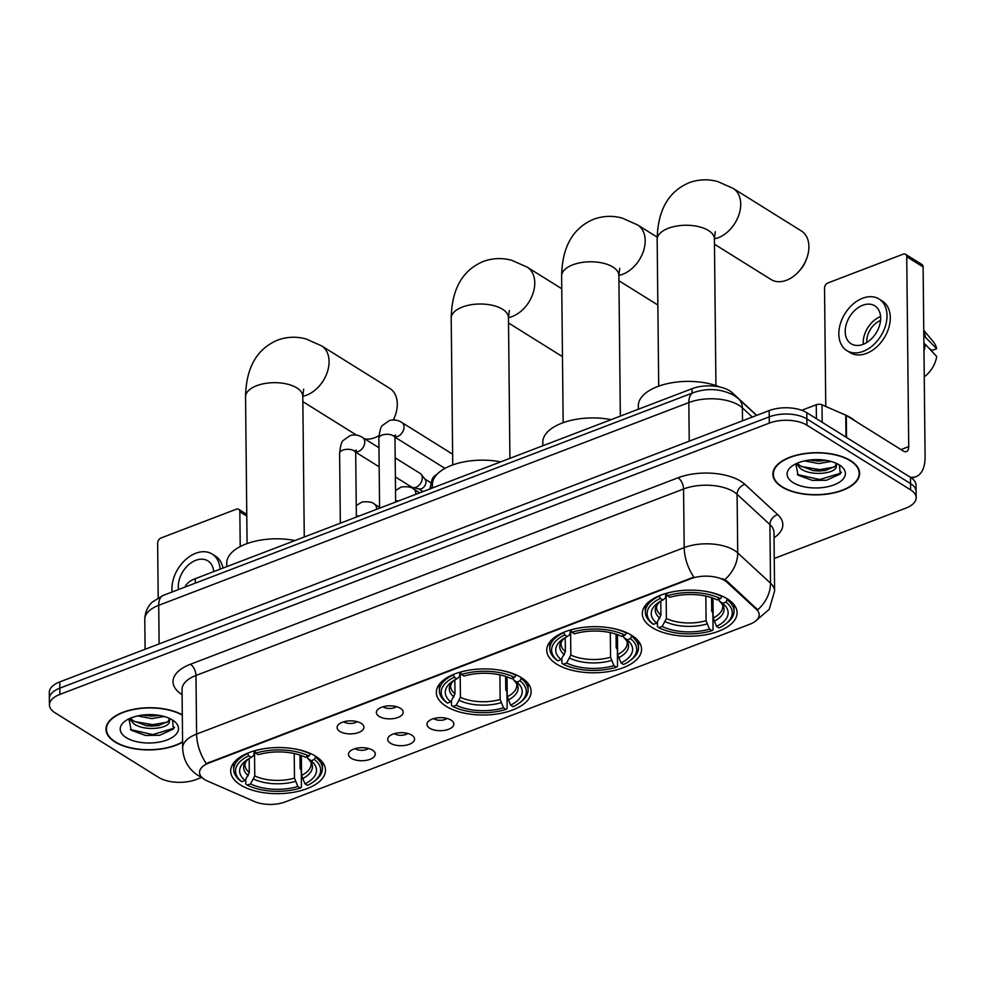 <?xml version="1.0" encoding="UTF-8"?>
<svg xmlns="http://www.w3.org/2000/svg" width="986" height="986" viewBox="0 0 986 986"><rect width="100%" height="100%" fill="white"/><g stroke="black" fill="none" stroke-linecap="round" stroke-linejoin="round"><path stroke-width="1.48" d="M446.19 706.321A47.402 23.06 179.4 0 0 499.138 713.642A47.402 23.06 179.4 0 0 531.146 691.457A47.402 23.06 179.4 0 0 521.311 677.592A47.402 23.06 179.4 0 0 468.362 670.27A47.402 23.06 179.4 0 0 436.342 692.455A47.402 23.06 179.4 0 0 446.19 706.321M556.609 664.096A47.402 23.06 179.4 0 0 609.558 671.417A47.402 23.06 179.4 0 0 641.566 649.232A47.402 23.06 179.4 0 0 631.73 635.366A47.402 23.06 179.4 0 0 578.782 628.045A47.402 23.06 179.4 0 0 546.762 650.23A47.402 23.06 179.4 0 0 556.609 664.096M652.14 627.552A47.402 23.06 179.4 0 0 705.089 634.873A47.402 23.06 179.4 0 0 737.097 612.7A47.402 23.06 179.4 0 0 727.261 598.822A47.402 23.06 179.4 0 0 674.313 591.514A47.402 23.06 179.4 0 0 642.293 613.686A47.402 23.06 179.4 0 0 652.14 627.552M240.522 784.979A47.402 23.06 179.4 0 0 293.471 792.3A47.402 23.06 179.4 0 0 325.491 770.115A47.402 23.06 179.4 0 0 315.643 756.25A47.402 23.06 179.4 0 0 262.695 748.929A47.402 23.06 179.4 0 0 230.687 771.114A47.402 23.06 179.4 0 0 240.522 784.979M372.511 750.149A13.422 6.52 -0.6 0 1 374.507 751.899A13.422 6.52 -0.6 0 1 368.32 759.886A13.422 6.52 -0.6 0 1 351.25 758.271A13.422 6.52 -0.6 0 1 349.217 752.17A13.422 6.52 -0.6 0 1 359.742 747.782A13.422 6.52 -0.6 0 1 372.511 750.149M355.12 748.633A8.048 3.919 179.4 0 0 355.416 748.83A8.048 3.919 179.4 0 0 368.53 748.485M411.778 735.125A13.422 6.52 -0.6 0 1 413.763 736.887A13.422 6.52 -0.6 0 1 407.588 744.861A13.422 6.52 -0.6 0 1 390.518 743.259A13.422 6.52 -0.6 0 1 388.472 737.146A13.422 6.52 -0.6 0 1 398.997 732.771A13.422 6.52 -0.6 0 1 411.778 735.125M394.375 733.609A8.048 3.919 179.4 0 0 394.683 733.818A8.048 3.919 179.4 0 0 407.797 733.473M451.033 720.113A13.422 6.52 -0.6 0 1 453.03 721.863A13.422 6.52 -0.6 0 1 446.843 729.85A13.422 6.52 -0.6 0 1 429.773 728.247A13.422 6.52 -0.6 0 1 427.739 722.134A13.422 6.52 -0.6 0 1 438.265 717.759A13.422 6.52 -0.6 0 1 451.033 720.113M433.643 718.597A8.048 3.919 179.4 0 0 433.951 718.806A8.048 3.919 179.4 0 0 447.052 718.461M361.147 723.305A13.422 6.52 -0.6 0 1 363.144 725.055A13.422 6.52 -0.6 0 1 356.969 733.042A13.422 6.52 -0.6 0 1 339.887 731.439A13.422 6.52 -0.6 0 1 337.853 725.326A13.422 6.52 -0.6 0 1 348.378 720.951A13.422 6.52 -0.6 0 1 361.147 723.305M343.757 721.789A8.048 3.919 179.4 0 0 344.065 721.998A8.048 3.919 179.4 0 0 357.166 721.653M400.415 708.293A13.422 6.52 -0.6 0 1 402.411 710.043A13.422 6.52 -0.6 0 1 396.224 718.03A13.422 6.52 -0.6 0 1 379.154 716.428A13.422 6.52 -0.6 0 1 377.12 710.314A13.422 6.52 -0.6 0 1 387.646 705.927A13.422 6.52 -0.6 0 1 400.415 708.293M383.012 706.777A8.048 3.919 179.4 0 0 383.32 706.987A8.048 3.919 179.4 0 0 396.434 706.642M207.405 780.998A24.145 11.746 -0.6 0 1 204.558 779.519A24.145 11.746 -0.6 0 1 199.542 772.457A24.145 11.746 -0.6 0 1 208.958 763.004L690.878 578.708A24.145 11.746 -0.6 0 1 727.015 582.282L756.459 609.447A24.145 11.746 -0.6 0 1 759.208 614.808A24.145 11.746 -0.6 0 1 749.791 624.249L285.361 801.865A24.145 11.746 -0.6 0 1 254.351 801.482L207.405 780.998M185.121 587.04A26.832 13.052 -0.6 0 1 195.24 578.696L692.012 388.706A26.832 13.052 -0.6 0 1 732.167 392.687L756.743 415.365M182.299 714.838A43.384 21.1 179.4 0 0 134.207 709.18A43.384 21.1 179.4 0 0 105.983 729.283A43.384 21.1 179.4 0 0 114.98 741.977A43.384 21.1 179.4 0 0 182.583 742.125M781.873 486.924A43.384 21.1 179.4 0 0 830.323 493.629A43.384 21.1 179.4 0 0 859.619 473.329A43.384 21.1 179.4 0 0 850.61 460.635A43.384 21.1 179.4 0 0 802.16 453.942A43.384 21.1 179.4 0 0 772.864 474.229A43.384 21.1 179.4 0 0 781.873 486.924M206.284 763.558L693.873 577.093A31.305 16.577 -110.9 0 1 684.185 547.612A35.779 17.403 -0.6 0 1 734.36 550.373A35.779 17.403 -0.6 0 1 737.713 552.912L770.522 583.182A35.779 17.403 -0.6 0 1 774.589 591.119L773.985 532.514A35.779 17.403 179.4 0 0 769.918 524.564L737.097 494.294A35.779 17.403 179.4 0 0 733.744 491.767A35.779 17.403 179.4 0 0 683.569 488.994L195.98 675.472A35.779 17.403 179.4 0 0 182.04 689.46L182.644 748.066A35.779 17.403 -0.6 0 1 196.596 734.077A31.305 16.577 69.1 0 0 206.284 763.558M774.256 558.458L905.703 508.197A26.832 13.052 179.4 0 0 916.167 497.696L916.043 485.198A26.832 13.052 179.4 0 0 910.472 477.347L806.794 412.678L806.868 418.939A26.832 13.052 179.4 0 0 769.24 416.856L59.826 688.166A26.832 13.052 179.4 0 0 49.362 698.655A26.832 13.052 179.4 0 1 59.826 688.166L769.24 416.856A26.832 13.052 179.4 0 1 806.868 418.939L910.534 483.596L806.868 418.939L806.93 425.188A26.832 13.052 179.4 0 0 769.302 423.105L59.899 694.415A26.832 13.052 179.4 0 0 49.436 704.904A26.832 13.052 179.4 0 0 55.006 712.755L158.672 777.424A26.832 13.052 179.4 0 0 196.3 779.495L201.649 777.449M916.105 491.447A26.832 13.052 179.4 0 0 910.534 483.596A26.832 13.052 179.4 0 1 916.105 491.447M722.344 578.659L727.002 581.148L757.716 609.804A31.305 24.305 -47.3 0 0 770.522 583.182L769.918 524.564A8.948 6.939 132.7 0 1 777.757 514.68A44.727 21.754 -0.6 0 1 774.035 537.74M916.167 497.696A26.832 13.052 179.4 0 0 910.596 489.845L806.93 425.188M806.794 412.678A26.832 13.052 179.4 0 0 769.166 410.607L59.764 681.918A26.832 13.052 179.4 0 0 49.3 692.406L49.436 704.904M182.299 715.183A42.928 20.879 179.4 0 0 134.614 709.328A42.928 20.879 179.4 0 0 106.426 729.283A42.928 20.879 179.4 0 0 115.337 741.842A42.928 20.879 179.4 0 0 182.583 741.78M164.157 716.489L151.819 718.621L137.707 715.922M159.362 715.429L151.795 716.132L142.711 715.072M169.851 718.572L169.469 721.259A20.213 9.835 179.4 0 0 169.493 720.803A20.213 9.835 179.4 0 0 168.643 718.03M169.469 721.259C169.802 728.79 143.512 731.809 133.221 723.293L129.437 718.634M169.296 719.497L167.928 721.592L158.463 725.536L151.893 726.066L146.224 725.659L133.196 720.803L130.509 718.165M126.257 737.664A29.161 14.186 179.4 0 0 166.437 740.19A29.161 14.186 179.4 0 0 173.499 720.68A29.161 14.186 179.4 0 0 172.464 719.99A29.161 14.186 179.4 0 0 125.049 721.185A29.161 14.186 179.4 0 0 126.257 737.664M128.895 718.893L131.212 730.207L145.509 735.457L159.547 735.297L173.413 729.048L172.562 720.162M174.559 727.2L173.672 728.272L152.768 734.595L130.398 729.541M167.287 722.171L152.657 724.673L134.158 721.481M153.163 714.739L148.455 714.665M159.707 735.273L145.225 735.42M159.128 725.425L145.558 725.548M159.029 715.491L145.447 715.626M246.796 516.109L239.844 511.771A4.474 3.106 -58 0 0 238.674 509.331A4.474 3.106 -58 0 0 236.258 509.22L161.137 537.949A4.474 3.106 -58 0 0 157.637 543.212L158.204 597.762M239.844 511.771L240.214 546.564M213.691 571.634A22.358 15.542 -58 0 0 207.873 560.874A22.358 15.542 -58 0 0 195.832 560.307A22.358 15.542 -58 0 0 178.565 589.542M213.691 571.597A22.358 15.542 -58 0 0 212.643 572.04M222.972 568.084A30.406 21.137 -58 0 0 215.404 556.079L212.138 554.046A30.406 21.137 -58 0 0 195.758 553.269A30.406 21.137 -58 0 0 172.131 592.007M220.088 569.193A30.406 21.137 -58 0 0 212.138 554.046M850.265 460.77A42.928 20.879 179.4 0 0 802.308 454.139A42.928 20.879 179.4 0 0 773.307 474.229A42.928 20.879 179.4 0 0 782.231 486.788A42.928 20.879 179.4 0 0 830.175 493.419A42.928 20.879 179.4 0 0 859.176 473.329A42.928 20.879 179.4 0 0 850.265 460.77M855.318 421.084A44.727 21.754 179.4 0 0 851.238 418.027A44.727 21.754 179.4 0 0 846.111 415.34M831.038 461.448L818.7 463.568L804.588 460.869M826.256 460.376L818.676 461.091L809.592 460.031M836.732 463.531L836.362 466.218A20.213 9.835 179.4 0 0 836.375 465.749A20.213 9.835 179.4 0 0 835.524 462.989M836.362 466.218C836.695 473.748 810.393 476.768 800.102 468.239L796.331 463.58M836.177 464.443L834.822 466.538L825.356 470.495L818.787 471.012L813.105 470.605L800.077 465.762L797.391 463.112M793.138 482.622A29.161 14.186 179.4 0 0 833.318 485.137A29.161 14.186 179.4 0 0 840.38 465.638A29.161 14.186 179.4 0 0 839.345 464.948A29.161 14.186 179.4 0 0 791.943 466.144A29.161 14.186 179.4 0 0 793.138 482.622M795.776 463.839L798.105 475.166L812.402 480.416L826.441 480.256L840.294 474.007L839.443 465.109M841.44 472.146L840.553 473.218L819.649 479.553L797.28 474.488M834.168 467.117L819.551 469.632L801.051 466.427M820.044 459.686L815.336 459.612M826.601 480.231L812.107 480.379M826.009 470.371L812.439 470.507M825.911 460.45L812.341 460.573M393.328 419.925A28.619 19.893 -58 0 0 394.807 416.634L393.956 418.791A19.683 13.681 122 0 1 393.476 419.925M364.845 438.93A28.619 19.893 -58 0 0 374.877 437.673A28.619 19.893 -58 0 0 378.957 435.701M394.807 416.634A28.619 19.893 -58 0 0 389.766 388.373L321.559 345.839A28.619 19.893 122 0 1 327.635 371.118A28.619 19.893 122 0 1 306.671 395.127A28.619 19.893 122 0 1 302.788 396.249M301.359 755.535L301.568 775.427L304.933 783.796A38.466 18.709 179.4 0 0 311.083 760.736L314.361 759.479L315.754 756.311M299.966 755.054L300.114 768.501L301.272 770.473L301.445 787.198L300.373 788.073A42.571 20.706 179.4 0 1 247.264 785.139L250.543 783.895A38.466 18.709 179.4 0 0 297.846 786.508L294.481 778.139L294.222 753.501M254.499 750.802L254.77 775.945L250.543 783.895M295.011 540.538A49.189 23.923 179.4 0 0 226.718 563.252L226.755 566.642M263.015 748.867A44.37 21.581 179.4 0 0 254.684 750.901L255.805 753.144A42.571 20.706 179.4 0 1 308.901 756.077L310.307 753.97A44.37 21.581 179.4 0 0 292.694 748.559M304.933 783.796L307.459 785.361A42.571 20.706 179.4 0 0 313.573 781.762L315.052 780.665A44.37 21.581 179.4 0 0 322.434 768.587A44.37 21.581 179.4 0 0 315.766 757.371M247.264 785.139L245.822 784.129L245.773 779.458M313.573 781.762A42.571 20.706 179.4 0 0 314.361 759.479M308.901 756.077L305.623 757.334A38.466 18.709 179.4 0 0 258.32 754.721L255.805 753.144M297.846 786.508L300.373 788.073M311.083 760.736L307.669 758.32C310.417 761.093 311.564 762.967 311.108 763.953A33.093 16.096 179.4 0 1 301.568 775.427M302.394 778.693A34.399 16.737 179.4 0 0 307.805 758.431L306.732 756.065M247.597 753.612A44.37 21.581 179.4 0 0 233.707 769.511A44.37 21.581 179.4 0 0 240.362 780.727L241.804 781.738A42.571 20.706 179.4 0 1 248.719 755.855L247.597 753.205M248.719 755.855L251.233 757.433A38.466 18.709 179.4 0 0 246.019 760.539A38.466 18.709 179.4 0 0 245.095 780.481L241.804 781.738M254.45 750.814L253.698 755.449L251.233 757.433M245.095 780.481L249.31 772.543L249.162 758.517M507.026 676.877L507.223 696.769L510.6 705.138A38.466 18.709 179.4 0 0 516.75 682.078L520.029 680.833L521.421 677.665M505.633 676.396L505.769 689.855L506.94 691.815L507.112 708.54L506.028 709.427A42.571 20.706 179.4 0 1 452.931 706.494L456.21 705.236A38.466 18.709 179.4 0 0 503.513 707.849L500.136 699.481L499.89 674.843M460.166 672.144L460.425 697.287L456.21 705.236M500.678 461.879A49.189 23.923 179.4 0 0 432.386 484.594L432.41 487.984M468.683 670.221A44.37 21.581 179.4 0 0 460.351 672.242L461.46 674.486A42.571 20.706 179.4 0 1 514.569 677.419L515.974 675.311A44.37 21.581 179.4 0 0 498.361 669.901M510.6 705.138L513.114 706.715A42.571 20.706 179.4 0 0 519.24 703.104L520.719 702.02A44.37 21.581 179.4 0 0 528.089 689.929A44.37 21.581 179.4 0 0 521.434 678.725M452.931 706.494L451.489 705.471L451.44 700.799M519.24 703.104A42.571 20.706 179.4 0 0 520.029 680.833M514.569 677.419L511.29 678.676A38.466 18.709 179.4 0 0 463.987 676.063L461.46 674.486M503.513 707.849L506.028 709.427M516.75 682.078L513.324 679.674C516.085 682.435 517.231 684.321 516.775 685.307A33.093 16.096 179.4 0 1 507.223 696.769M508.061 700.035A34.399 16.737 179.4 0 0 513.472 679.773L512.387 677.419M453.264 674.954A44.37 21.581 179.4 0 0 439.374 690.853A44.37 21.581 179.4 0 0 446.029 702.069L447.471 703.08A42.571 20.706 179.4 0 1 454.373 677.197L453.264 674.547M454.373 677.197L456.9 678.775A38.466 18.709 179.4 0 0 451.687 681.881A38.466 18.709 179.4 0 0 450.75 701.835L447.471 703.08M460.117 672.156L459.365 676.79L456.9 678.775M450.75 701.835L454.977 693.885L454.829 679.859M617.433 634.651L617.643 654.544L621.007 662.912A38.466 18.709 179.4 0 0 627.158 639.852L630.436 638.595L631.841 635.44M616.053 634.171L616.188 647.617L617.359 649.589L617.532 666.314L616.447 667.189A42.571 20.706 179.4 0 1 563.339 664.256L566.63 663.011A38.466 18.709 179.4 0 0 613.921 665.624L610.556 657.255L610.297 632.618M570.586 629.918L570.845 655.061L566.63 663.011M611.098 419.654A49.189 23.923 179.4 0 0 542.793 442.369L542.83 445.758M579.102 627.983A44.37 21.581 179.4 0 0 570.771 630.017L571.88 632.26A42.571 20.706 179.4 0 1 624.988 635.194L626.393 633.086A44.37 21.581 179.4 0 0 608.769 627.675M621.007 662.912L623.534 664.49A42.571 20.706 179.4 0 0 629.66 660.879L631.126 659.794A44.37 21.581 179.4 0 0 638.509 647.703A44.37 21.581 179.4 0 0 631.853 636.488M563.339 664.256L561.909 663.245L561.86 658.574M629.66 660.879A42.571 20.706 179.4 0 0 630.436 638.595M624.988 635.194L621.698 636.451A38.466 18.709 179.4 0 0 574.407 633.838L571.88 632.26M613.921 665.624L616.447 667.189M627.158 639.852L623.744 637.437C626.492 640.21 627.651 642.083 627.195 643.069A33.093 16.096 179.4 0 1 617.643 654.544M618.481 657.81A34.399 16.737 179.4 0 0 623.879 637.548L622.807 635.181M563.684 632.729A44.37 21.581 179.4 0 0 549.781 648.628A44.37 21.581 179.4 0 0 556.449 659.844L557.891 660.854A42.571 20.706 179.4 0 1 564.793 634.972L563.672 632.322M564.793 634.972L567.32 636.549A38.466 18.709 179.4 0 0 562.106 639.655A38.466 18.709 179.4 0 0 561.17 659.597L557.891 660.854M570.524 629.931L569.772 634.565L567.32 636.549M561.17 659.597L565.385 651.66L565.237 637.634M806.412 259.219L805.562 261.376A19.683 13.681 122 0 1 800.238 269.917L798.672 271.631A28.619 19.893 -58 0 0 806.412 259.219A28.619 19.893 -58 0 0 801.371 230.958L733.177 188.412A28.619 19.893 122 0 1 739.253 213.703A28.619 19.893 122 0 1 718.289 237.712A28.619 19.893 122 0 1 714.394 238.822M714.456 244.208L771.077 279.531A28.619 19.893 -58 0 0 786.483 280.258A28.619 19.893 -58 0 0 798.672 271.631M712.964 598.12L713.174 618.012L716.539 626.369A38.466 18.709 179.4 0 0 722.689 603.321L725.967 602.064L727.372 598.896M711.584 597.639L711.719 611.086L712.89 613.058L713.063 629.783L711.978 630.658A42.571 20.706 179.4 0 1 658.882 627.725L662.161 626.467A38.466 18.709 179.4 0 0 709.452 629.08L706.087 620.712L705.828 596.086M666.117 593.387L666.376 618.518L662.161 626.467M719.866 387.03A49.189 23.923 179.4 0 0 667.054 383.727A49.189 23.923 179.4 0 0 638.324 405.838L638.361 409.227M674.634 591.452A44.37 21.581 179.4 0 0 666.302 593.486L667.411 595.729A42.571 20.706 179.4 0 1 720.519 598.662L721.925 596.555A44.37 21.581 179.4 0 0 704.3 591.144M716.539 626.369L719.065 627.946A42.571 20.706 179.4 0 0 725.191 624.348L726.657 623.251A44.37 21.581 179.4 0 0 734.04 611.16A44.37 21.581 179.4 0 0 727.385 599.956M658.882 627.725L657.44 626.702L657.391 622.043M725.191 624.348A42.571 20.706 179.4 0 0 725.967 602.064M720.519 598.662L717.241 599.919A38.466 18.709 179.4 0 0 669.938 597.306L667.411 595.729M709.452 629.08L711.978 630.658M722.689 603.321L719.275 600.905C722.023 603.678 723.182 605.552 722.726 606.538A33.093 16.096 179.4 0 1 713.174 618.012M714.012 621.279A34.399 16.737 179.4 0 0 719.41 601.016L718.338 598.65M659.215 596.185A44.37 21.581 179.4 0 0 645.325 612.096A44.37 21.581 179.4 0 0 651.98 623.3L653.422 624.323A42.571 20.706 179.4 0 1 660.324 598.44L659.203 595.778M660.324 598.44L662.851 600.018A38.466 18.709 179.4 0 0 657.637 603.112A38.466 18.709 179.4 0 0 656.701 623.066L653.422 624.323M666.055 593.399L665.303 598.021L662.851 600.018M656.701 623.066L660.916 615.116L660.78 601.09M395.164 457.849L420.172 473.44A8.048 5.596 122 0 1 421.195 474.365A8.048 5.596 122 0 1 422.291 477.828A8.048 5.596 122 0 1 415.981 487.306A8.048 5.596 122 0 1 412.924 487.614A8.048 5.596 122 0 1 411.643 487.109L395.374 476.953M421.195 474.365L425.176 479.406A5.817 4.043 122 0 1 425.964 481.92A5.817 4.043 122 0 1 421.416 488.76A5.817 4.043 122 0 1 419.21 488.982L412.924 487.614M816.408 418.68L816.26 404.741L801.754 410.287M910.115 477.125A35.779 18.944 69.1 0 0 916.043 476.645A35.779 18.944 69.1 0 0 925.09 456.838L923.106 266.935L906.738 256.73L908.722 446.633A8.948 4.733 -110.9 0 1 906.467 451.576A8.948 4.733 -110.9 0 1 903.349 451.046L846.296 415.451L846.53 437.464M906.738 256.73A4.474 3.106 -58 0 0 905.555 254.289L921.922 264.494A4.474 3.106 122 0 1 923.106 266.935M905.555 254.289A4.474 3.106 -58 0 0 903.151 254.178L828.03 282.908A4.474 3.106 -58 0 0 824.53 288.171L825.763 406.454M816.26 404.741A4.474 2.169 -0.6 0 1 822.004 404.815L845.766 415.18A4.474 2.169 -0.6 0 1 846.296 415.451M862.725 305.253A22.358 15.542 -58 0 0 846.345 324.024A22.358 15.542 -58 0 0 851.091 343.769A22.358 15.542 -58 0 0 863.132 344.336A22.358 15.542 -58 0 0 879.512 325.577A22.358 15.542 -58 0 0 874.755 305.82A22.358 15.542 -58 0 0 862.725 305.253M880.572 316.543A22.358 15.542 -58 0 0 863.28 344.274M880.535 320.487A17.884 12.436 -58 0 0 866.805 342.499M846.826 350.597L850.105 352.643A30.406 21.137 -58 0 0 866.472 353.407A30.406 21.137 -58 0 0 888.756 327.894A30.406 21.137 -58 0 0 882.297 301.038L879.019 298.992A30.406 21.137 -58 0 0 862.651 298.228A30.406 21.137 -58 0 0 840.368 323.741A30.406 21.137 -58 0 0 846.826 350.597A30.406 21.137 -58 0 0 863.206 351.361A30.406 21.137 -58 0 0 885.477 325.848A30.406 21.137 -58 0 0 879.019 298.992M923.981 350.72A29.518 20.521 -58 0 0 925.361 344.373L936.7 356.501A23.257 16.158 -58 0 1 924.252 376.825M923.907 343.448L925.361 344.373M929.157 348.415L932.263 350.35L936.614 348.687L923.82 335.634M925.287 336.546A29.518 20.521 -58 0 0 923.771 331.308M936.614 348.687A23.257 16.158 -58 0 0 933.656 342.216L923.759 330.261M756.459 609.447L756.447 608.313M727.015 582.282L727.002 581.148M690.878 578.708L690.866 577.932M208.958 763.004L208.958 762.24M195.29 583.145L195.24 578.696M732.179 394.363L732.167 392.687M692.061 393.155L692.012 388.706M678.035 477.779A8.948 4.733 -110.9 0 1 683.569 488.994L684.185 547.612L196.596 734.077L195.98 675.472A8.948 4.733 -110.9 0 0 190.446 664.256L678.035 477.779A44.727 21.754 -0.6 0 1 740.745 481.242A44.727 21.754 -0.6 0 1 744.948 484.397L777.757 514.68M724.772 579.657A31.305 24.305 -47.3 0 0 737.713 552.912L737.097 494.294A8.948 6.939 132.7 0 1 744.948 484.397M182.09 694.686A44.727 21.754 -0.6 0 1 190.446 664.256M769.302 423.105L769.166 410.607M59.899 694.415L59.764 681.918M910.596 489.845L910.472 477.347M752.318 417.053L742.372 407.859A35.779 17.403 179.4 0 0 739.007 405.332A35.779 17.403 179.4 0 0 688.832 402.559L158.721 605.305A35.779 17.403 179.4 0 0 144.782 619.294C145.312 608.3 151.055 603.173 152.608 601.83L163.245 595.396L693.355 392.662A17.884 9.478 -110.9 0 0 688.832 402.559L689.239 441.173M159.128 643.907L158.721 605.305A17.884 9.478 -110.9 0 1 163.245 595.396M742.507 420.8L742.372 407.859A17.884 13.89 -47.3 0 0 738.637 398.874L756.582 415.426M247.079 543.582L245.551 396.89A28.619 13.915 -0.6 0 1 256.705 385.699A28.619 13.915 -0.6 0 1 296.848 387.917A28.619 13.915 -0.6 0 1 302.788 396.286L303.676 389.137M254.77 775.945A33.093 16.096 179.4 0 0 294.481 778.139M253.747 779.1A34.399 16.737 179.4 0 0 295.307 781.405M247.843 759.294A34.399 16.737 179.4 0 0 248.287 775.699M247.905 759.257L245.477 762.363L244.922 764.655A33.093 16.096 179.4 0 0 249.31 772.543M452.747 464.924L451.206 318.231A28.619 13.915 -0.6 0 1 462.372 307.04A28.619 13.915 -0.6 0 1 502.515 309.259A28.619 13.915 -0.6 0 1 508.456 317.64L509.343 310.479M451.206 318.231C451.724 289.231 462.372 270.324 483.177 261.5C492.606 258.049 502.157 257.666 511.845 260.341L527.227 267.181A28.619 19.893 122 0 1 533.303 292.46A28.619 19.893 122 0 1 512.338 316.469A28.619 19.893 122 0 1 508.456 317.591L509.922 458.342M460.425 697.287A33.093 16.096 179.4 0 0 500.136 699.481M459.414 700.454A34.399 16.737 179.4 0 0 500.974 702.747M453.511 680.636A34.399 16.737 179.4 0 0 453.954 697.053M453.572 680.599L451.144 683.717L450.59 685.997A33.093 16.096 179.4 0 0 454.977 693.885M563.166 422.698L561.626 276.006A28.619 13.915 -0.6 0 1 572.792 264.815A28.619 13.915 -0.6 0 1 612.922 267.033A28.619 13.915 -0.6 0 1 618.863 275.414L619.763 268.254M561.626 276.006C562.131 247.005 572.792 228.099 593.584 219.274C603.013 215.823 612.577 215.441 622.265 218.116L637.646 224.956A28.619 19.893 122 0 1 643.722 250.234A28.619 19.893 122 0 1 622.758 274.244A28.619 19.893 122 0 1 618.863 275.365M570.845 655.061A33.093 16.096 179.4 0 0 610.556 657.255M569.822 658.229A34.399 16.737 179.4 0 0 611.394 660.521M563.93 638.41A34.399 16.737 179.4 0 0 564.374 654.815M563.992 638.373L561.552 641.479L561.009 643.772A33.093 16.096 179.4 0 0 565.385 651.66M658.697 386.155L657.157 239.475A28.619 13.915 -0.6 0 1 668.323 228.284A28.619 13.915 -0.6 0 1 708.453 230.502A28.619 13.915 -0.6 0 1 714.406 238.871L715.294 231.71M666.376 618.518A33.093 16.096 179.4 0 0 706.087 620.712M665.365 621.685A34.399 16.737 179.4 0 0 706.925 623.978M659.461 601.879A34.399 16.737 179.4 0 0 659.905 618.284M659.523 601.842L657.083 604.948L656.54 607.228A33.093 16.096 179.4 0 0 660.916 615.116M340.33 523.209L339.603 453.313A8.048 3.919 -0.6 0 1 343.153 450.01A8.048 3.919 -0.6 0 1 354.036 450.787A8.048 3.919 -0.6 0 1 355.7 453.141L356.168 450.035L354.837 450.91M339.603 453.313C340.453 445.598 341.674 441.309 343.251 440.434L350.215 435.492C354.75 434.407 358.904 435.097 362.663 437.574A8.048 5.596 122 0 1 364.364 444.686A8.048 5.596 122 0 1 358.473 451.44A8.048 5.596 122 0 1 358.078 451.576A8.048 5.596 122 0 1 355.761 451.81M379.598 508.184L378.858 438.289A8.048 3.919 -0.6 0 1 382.408 434.999A8.048 3.919 -0.6 0 1 393.291 435.775A8.048 3.919 -0.6 0 1 394.967 438.129L395.435 435.023L394.104 435.898M378.858 438.289C379.721 430.586 380.929 426.297 382.519 425.422L389.482 420.48C394.018 419.383 398.159 420.085 401.918 422.563A8.048 5.596 122 0 1 403.631 429.662A8.048 5.596 122 0 1 397.74 436.416A8.048 5.596 122 0 1 397.333 436.564A8.048 5.596 122 0 1 395.016 436.786M356.365 516.171A8.048 3.919 -0.6 0 1 359.57 515.851M379.585 507.322L374.433 504.105A8.048 5.596 122 0 1 376.516 509.368M395.62 501.147A8.048 3.919 -0.6 0 1 398.837 500.839M419.716 492.852L413.701 489.093A8.048 5.596 122 0 1 415.784 494.356M430.13 488.859A8.048 3.919 -0.6 0 1 432.41 486.936M908.722 446.633L901.007 449.579M846 437.131L845.766 415.18M822.004 404.815L822.188 422.279M182.644 748.066C183.273 760.095 188.499 769.277 198.309 775.612L202.894 778.016M755.165 621.402L769.203 609.373L774.589 591.119M693.355 392.662C707.788 387.72 721.432 388.694 734.299 395.583L738.637 398.874M144.782 619.294L145.09 649.281M106.389 726.251L106.426 729.283M238.674 509.331L246.783 514.396M773.283 471.209L773.307 474.229M859.139 470.31L859.176 473.329M245.551 396.89C246.056 367.889 256.705 348.982 277.51 340.158C286.938 336.707 296.49 336.325 306.178 338.999L321.559 345.839M322.36 762.018L322.434 768.587M233.633 762.954L233.707 769.511M302.838 401.635L356.612 435.171M304.267 537L302.788 396.286M527.227 267.181L561.761 288.725M528.028 683.372L528.089 689.929M439.3 684.296L439.374 690.853M508.505 322.977L562.476 356.636M637.646 224.956L657.169 237.133M638.435 641.147L638.509 647.703M549.72 642.071L549.781 648.628M618.925 280.751L657.847 305.019M620.342 416.117L618.863 275.414M657.157 239.475C657.662 210.474 668.323 191.555 689.128 182.73C698.544 179.292 708.108 178.91 717.796 181.584L733.177 188.412M733.978 604.603L734.04 611.16M645.251 605.54L645.325 612.096M715.935 385.563L714.406 238.871M362.663 437.574L378.957 447.743M430.783 482.696L424.855 479.011M356.365 517.071L355.7 453.141M355.724 452.217L379.166 466.846M423.043 491.57L418.705 488.871M401.918 422.563L452.636 454.189M395.632 502.059L394.967 438.129M394.979 437.205L444.969 468.387M374.433 504.105C372.474 502.047 368.32 501.356 361.985 502.034L356.254 505.547M413.701 489.093C411.729 487.022 407.588 486.332 401.253 487.01L395.509 490.523M438.696 472.701L433.557 476.941L432.115 479.27L429.908 488.945M916.043 476.645L911.803 478.259"/></g></svg>
